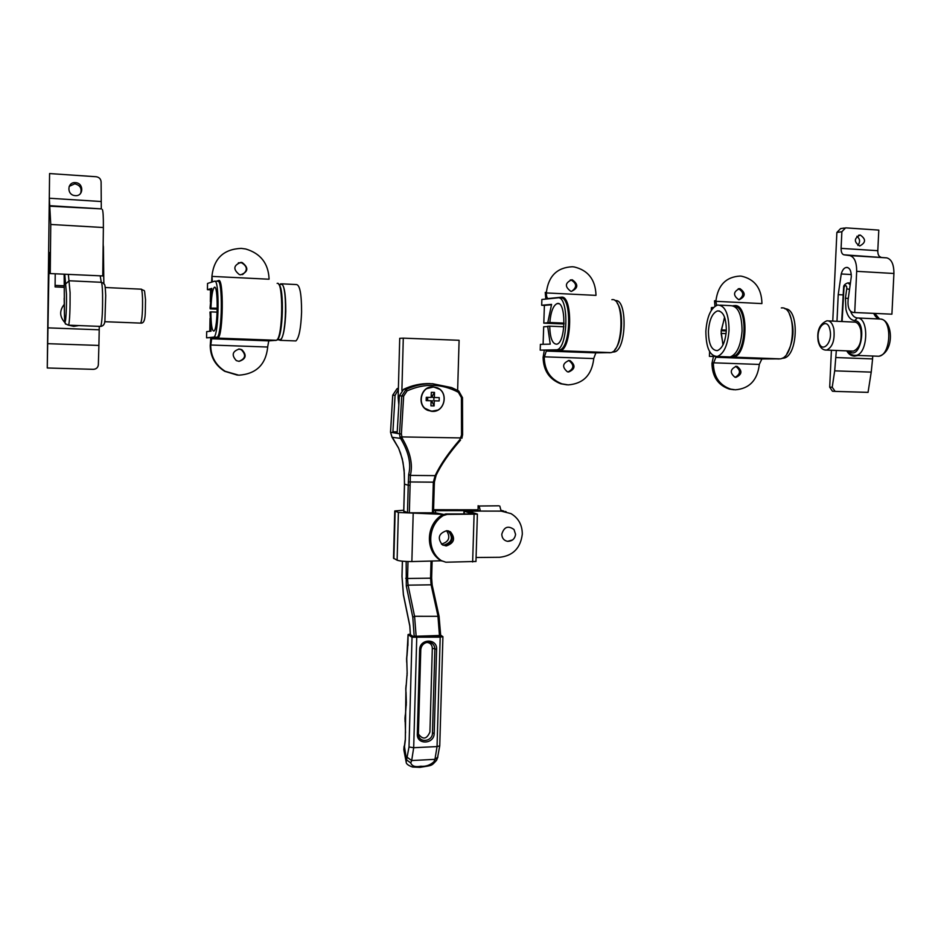 <?xml version="1.0" encoding="UTF-8"?>
<svg xmlns="http://www.w3.org/2000/svg" width="941" height="941" viewBox="0 0 941 941"><rect width="100%" height="100%" fill="white"/><g stroke="black" fill="none" stroke-linecap="round" stroke-linejoin="round"><path stroke-width="1.41" d="M418.416 733.98L418.592 735.474C419.992 743.402 432.613 741.19 432.472 733.063L434.871 649.137C434.695 645.22 432.742 642.879 429.025 642.127L429.014 642.127C424.25 642.162 421.509 644.632 420.78 649.525L418.427 733.745L417.31 734.039L419.662 649.772C419.592 638.551 437.365 638.127 436.612 649.302L434.213 733.262C434.295 744.331 416.616 745.178 417.31 734.039M418.427 734.015C422.909 739.991 426.744 739.308 429.931 732.004L432.319 648.302C432.166 645.055 430.555 643.115 427.473 642.491L425.614 642.574M432.307 411.393C445.022 412.311 448.998 391.832 436.918 387.657L433.001 386.845C420.521 385.857 416.216 405.842 427.92 410.405L432.307 411.393M431.131 411.311L437.494 410.147M439.365 389.151L433.307 386.857M402.43 561.189L402.019 576.41L403.418 594.594L409.817 625.671L410.405 634.716L414.24 637.151L412.793 617.225L406.312 586.067L406.171 561.459M440.611 635.504L440.647 636.575L439.553 636.786L414.24 637.151M398.361 389.503L395.079 395.385L392.762 395.173L390.562 432.213L399.513 433.825L401.772 395.996L399.384 395.773L397.184 432.531L392.915 431.766L395.079 395.385M392.915 431.766L397.231 431.848M399.384 395.773L403.665 389.28L406.077 389.456C414.569 385.422 423.426 383.516 432.66 383.74L451.586 387.586L458.62 390.903L451.586 387.586M430.119 383.599C420.933 383.363 412.111 385.257 403.665 389.28M393.385 439.059L398.619 448.163L402.254 458.738L404.112 469.865L404.512 484.145L408.229 485.238L408.7 474.405C411.311 463.972 408.712 452.162 400.901 438.965L400.019 437.13L401.701 436.942L402.43 438.647C410.382 452.315 413.028 464.56 410.37 475.405L409.335 512.786M432.413 512.81L433.342 482.18L435.154 475.628C440.235 464.83 448.481 452.821 459.89 439.623L461.537 435.06L461.419 397.62L458.349 392.279C441.694 383.505 424.603 383.046 407.1 390.891L403.654 396.114L401.395 433.977L401.925 436.906L460.867 437.93M436.942 759.375L436.506 760.399C431.166 766.056 432.942 765.245 419.98 767.35L412.499 767.021C408.171 765.445 406.053 763.786 406.171 762.057L409.006 747.001L412.029 637.21L440.2 637.163L442.917 636.657L440.682 635.187M410.37 634.069L408.076 634.563L406.735 658.912L407.159 673.321L405.924 688.706L405.324 740.249L403.983 750.6L406.1 761.681M412.029 637.21L408.206 634.775M410.746 762.916C411.946 766.186 415.299 767.291 420.803 766.233C425.673 766.739 430.061 765.233 433.989 761.704L434.965 759.34L411.688 760.54L410.746 762.916L406.477 759.822L404.348 745.625M408.7 474.405L410.37 475.405L435.154 475.628L436.295 474.982M459.89 439.623L460.561 440.047C449.269 452.962 441.129 464.713 436.118 475.287L434.366 482.145M461.066 437.977L461.89 438.271L462.537 434.954M390.562 432.19L392.079 437.271L402.43 438.647M457.632 390.362L459.102 340.289L403.289 338.148L401.889 390.468M403.289 338.148L399.725 338.313L398.137 397.796L398.831 405.018M433.319 387.01L426.355 388.751M432.378 411.252C444.928 412.158 448.857 391.938 436.93 387.81L433.06 386.998C420.733 386.022 416.475 405.771 428.037 410.264L432.378 411.252M426.273 397.302L431.178 397.431L431.319 392.338L434.507 392.421L434.354 397.514L439.247 397.643L439.153 400.948L434.26 400.831L434.119 405.924L430.943 405.842L431.084 400.748L426.179 400.631L426.273 397.302M431.084 400.748L427.626 400.525L427.72 397.349M426.179 400.631L427.626 400.525M439.153 400.948L434.26 400.831M434.354 397.514L432.401 397.349L432.448 395.773L431.225 395.738M424.638 408.182L431.166 411.158M432.307 400.643L432.26 402.207L431.037 402.183M433.907 397.478L433.813 400.678M434.507 392.421L432.448 395.773M434.119 405.924L432.26 402.207M442.552 544.933L444.081 545.086C452.092 542.298 453.491 537.605 448.281 531.006L447.975 530.818M441.423 544.074L441.529 544.074C449.033 541.793 450.704 537.335 446.563 530.7M505.317 511.481L506.129 511.728M478.851 510.61L433.542 510.681M435.483 512.81L435.554 510.54M403.736 511.034L407.888 512.774L435.283 512.81L443.376 514.374L398.396 512.48L394.761 510.951L403.76 510.21M441.294 560.777L411.864 561.577C404.606 561.554 399.69 561.095 397.114 560.201L393.514 558.189L394.761 511.069M433.566 509.716L477.981 509.799M501.141 510.316L503.847 511.104M446.657 530.7C438.659 533.406 437.2 538.099 442.294 544.768L446.222 545.945C454.268 543.145 455.679 538.428 450.433 531.794L446.657 530.7M442.905 545.133L444.846 545.392C452.88 542.604 454.28 537.899 449.057 531.289L448.375 530.9M445.858 513.927L472.629 513.951L463.972 511.081L480.416 511.081L468.642 511.234L477.393 514.115L447.234 514.386L443.364 515.527L441.988 515.068L445.858 513.927L447.234 514.386M476.075 557.484L499.695 557.284C513.01 555.79 520.549 548.074 522.302 534.147C522.255 524.972 518.491 518.126 510.998 513.621L501.141 511.116L480.416 511.081L479.134 506.011L498.883 505.799L479.134 506.011M475.958 561.471L445.846 562.212L441.423 560.671C426.332 550.967 427.426 524.96 443.364 515.527M442.047 561.107L440.059 560.083C425.014 550.403 426.097 524.466 441.988 515.068M478.24 505.752L478.099 510.375L478.993 510.645M478.099 510.375L478.11 505.682M499.812 506.07L501.141 511.116M507.575 541.346C512.21 541.24 514.868 538.911 515.562 534.347L514.021 529.536C508.128 525.313 504.047 526.866 501.788 534.217C501.976 538.181 503.894 540.557 507.564 541.346L512.516 539.969M569.023 360.497C562.447 363.285 561.906 367.049 567.388 371.789L568.635 371.989C575.222 369.143 575.739 365.367 570.175 360.674L569.023 360.497M571.799 279.783C564.976 282.876 564.635 286.711 570.787 291.275L571.399 291.345C578.245 288.193 578.55 284.358 572.316 279.83L571.799 279.783M571.587 291.357C577.115 287.358 576.962 283.57 571.116 279.995L570.305 279.924M546.38 292.933L546.403 292.275C548.485 276.042 557.107 267.538 572.246 266.75L574.151 266.938C588.043 270.232 595.312 279.501 595.982 294.733L595.959 295.38L546.38 292.933C546.38 296.439 546.992 298.309 548.203 298.544L561.201 297.215C573.057 294.486 572.128 348.946 560.307 350.746L546.262 351.052L544.239 357.474C544.592 370.613 550.509 379.399 561.953 383.846L568.188 384.893C583.173 383.728 591.666 375.165 593.689 359.215L593.712 358.568L544.263 356.815M611.873 299.685C624.612 297.038 623.648 350.864 610.944 352.616L595.865 352.863L593.712 358.568M568.07 371.93C574.104 368.684 574.41 364.932 568.987 360.674L568.282 360.532M567 384.834L560.789 383.787C549.356 379.364 543.451 370.589 543.098 357.474L544.31 350.217M545.827 299.073L545.251 292.404L546.403 292.275M564.071 323.998L543.804 323.139L549.838 322.492L564.094 323.116M551.402 304.766L544.392 305.402L543.804 323.139M544.392 305.402L541.687 305.272L541.875 299.473L557.707 297.874C569.14 295.239 568.246 348.052 556.837 349.805L540.205 350.134L540.393 344.359L550.226 344.135L547.674 326.28L549.709 326.174C550.097 338.184 552.461 344.183 556.801 344.194C566.023 342.689 566.282 300.014 557.048 303.614C553.214 305.507 550.803 311.8 549.838 322.492M560.483 298.003C571.963 295.38 571.058 348.158 559.601 349.911L540.205 350.134M547.662 326.539L543.686 326.75L543.098 344.288M563.882 326.774L549.709 326.174M615.238 300.661C627.635 298.121 626.694 350.252 614.32 351.934L612.238 352.075M599.029 352.181L596.276 352.193M617.214 303.296C624.071 311.765 622.542 341.806 614.896 349.57M596.371 352.075L593.736 352.099M547.791 322.622L551.567 304.378L541.687 305.272M239.296 349.029C232.333 351.287 231.357 355.157 236.344 360.626L239.061 361.356C246.095 358.991 247.013 355.098 241.825 349.676L239.296 349.029M238.873 361.344C245.577 358.756 246.377 354.863 241.261 349.687L238.614 349.04M240.967 262.374C233.427 265.244 232.874 269.314 239.308 274.549L240.731 274.796C248.33 271.784 248.812 267.714 242.166 262.551L240.967 262.374M242.507 274.619C247.871 270.396 247.565 266.444 241.59 262.762L238.344 262.821M211.96 276.395L211.984 275.701C214.078 258.257 223.829 249.153 241.237 248.377L245.672 248.977C260.445 253.364 268.244 263.209 269.055 278.524L269.032 279.218L211.96 276.395L212.384 281.912M215.36 281.547L218.571 280.547C223.911 277.242 223.252 335.925 217.936 338.125L211.654 338.772L210.725 345.712C210.949 356.839 215.783 365.379 225.217 371.319L238.791 375.2C255.999 373.989 265.609 364.826 267.632 347.711L267.644 347.029L210.737 345.006M277.136 283.394C283.664 280.195 282.959 338.148 276.454 340.289L268.761 340.865L267.644 347.029M237.403 375.13L224.687 371.295C215.266 365.367 210.443 356.839 210.219 345.735L210.796 337.866M219.194 332.149C222.088 324.316 222.782 294.98 220.265 286.84M211.607 282.159L211.984 275.701M280.818 325.715L281.947 311.306L281.571 298.568M217.253 309.166L210.208 308.86L213.207 308.248L210.055 308.119L217.277 308.201M211.607 289.51L210.549 289.816L210.337 301.743M210.219 308.13L210.208 308.86M210.549 289.816L207.432 289.663L207.538 283.441L214.548 281.23C219.641 278.042 219.006 334.961 213.936 337.101L206.573 337.843L206.679 331.632L211.031 331.161L209.984 312.047L210.878 311.883C210.996 324.763 212.019 331.161 213.948 331.067C218.041 329.232 218.347 283.265 214.23 287.428C212.525 289.581 211.431 296.415 210.949 307.93M269.455 340.03L268.056 339.972M217.759 281.383C222.911 278.207 222.276 335.09 217.136 337.231L206.573 337.843M210.031 318.352L209.808 331.303M217.159 312.141L210.878 311.883M281.03 284.453C287.428 281.383 286.734 337.501 280.359 339.572L276.936 339.889M272.502 340.136L271.09 340.219M278.818 284.547C284.417 287.299 283.029 337.243 277.313 339.395M210.055 308.119L211.796 288.405L207.432 289.663M736.344 366.32C730.122 369.178 729.675 372.824 734.98 377.259L735.886 377.376C742.108 374.483 742.543 370.836 737.179 366.425L736.344 366.32M739.614 288.616C733.204 291.686 732.91 295.392 738.709 299.697L739.144 299.744C745.554 296.627 745.837 292.922 739.991 288.652L739.614 288.616M715.925 301.32L715.948 300.685C718.018 285.064 726.087 276.854 740.144 276.066L741.52 276.195C754.588 279.171 761.398 288.099 761.928 302.967L761.892 303.59L715.925 301.32L716.56 305.355M732.98 305.743L734.403 305.649C749.165 303.19 748.119 355.51 733.392 357.133L715.889 357.274L713.372 363.438C713.701 376.729 719.512 385.304 730.828 389.162L735.356 389.797C749.271 388.668 757.234 380.423 759.246 365.049L759.269 364.438L713.407 362.814M781.312 307.93C796.804 305.543 795.733 357.298 780.277 358.862L761.881 358.956L759.269 364.438M735.18 377.294C740.72 373.906 740.896 370.272 735.721 366.414L735.509 366.367M733.898 389.739L729.381 389.103C718.077 385.245 712.266 376.694 711.949 363.426L713.454 356.463M714.948 306.26L714.513 300.791L715.948 300.685M738.956 299.732C744.155 295.803 744.002 292.157 738.509 288.781L738.25 288.746M726.299 330.95L721.206 330.726M711.29 310.412L711.408 307.601L713.572 307.46M715.031 356.451L709.408 356.368L709.608 351.605M721.112 333.408L723.064 344.759M726.076 333.608L721.241 333.408M726.334 330.091L721.265 329.879M784.959 308.848C799.662 307.942 798.086 356.78 783.394 358.203L782.23 358.321M764.774 358.286L761.434 358.286M734.533 306.413C748.283 306.166 746.507 354.898 732.745 356.321L731.639 356.439M714.678 356.357L709.408 356.368M789.358 313.894C794.933 327.468 794.11 340.736 786.911 353.687M762.316 358.192L759.293 358.192M724.629 317.364L721.394 329.868M708.42 331.103C709.314 319.728 712.349 313 717.513 310.906C723.241 311.118 726.181 317.646 726.323 330.467C725.382 341.877 722.37 348.593 717.277 350.628C711.478 350.381 708.526 343.865 708.42 331.103M722.97 344.959L721.147 331.644L724.558 317.164M720.23 305.155L730.487 305.649C738.015 305.931 741.873 314.365 742.061 330.938C740.826 345.665 736.874 354.334 730.192 356.945L727.534 356.839M729.028 330.373C727.816 345.147 723.911 353.84 717.324 356.463C709.808 356.133 705.985 347.711 705.856 331.197C706.997 316.47 710.925 307.742 717.63 305.025C725.052 305.307 728.852 313.753 729.028 330.373M281.912 283.841L296.274 284.547C299.803 284.617 301.579 293.78 301.59 312.024C300.944 328.268 299.05 337.901 295.909 340.924L294.662 340.877M279.465 285.311L280.724 283.794C284.1 283.853 285.793 293.039 285.793 311.342C285.17 327.644 283.359 337.313 280.359 340.348L278.642 339.795M68.364 274.454L70.093 292.616C70.187 309.53 69.716 320.375 68.681 325.186L73.751 326.351L78.821 325.574M75.268 195.634C83.796 196.504 83.972 182.919 75.445 182.648L75.421 182.648C67.176 181.766 66.54 194.811 74.798 195.587L75.268 195.634M80.597 193.399C82.055 188.341 80.103 185.154 74.751 183.824L69.175 186.365M49.579 173.556L47.262 367.978L49.261 252.506L50.085 273.56L102.757 275.936L103.381 227.522L50.755 224.464L49.32 198.233L49.579 173.556L96.229 176.743C99.217 177.237 100.852 178.966 101.11 181.931L101.299 208.878L49.567 205.679M47.262 367.978L93.347 369.343C96.288 369.131 97.97 367.59 98.358 364.743L98.899 345.441L47.732 343.677M64.259 304.39C59.177 310.742 59.518 316.964 65.305 323.045M47.967 327.868L99.217 329.797L99.264 326.362M55.225 273.819L55.084 286.911L64.117 287.323M48.556 272.031L49.802 272.09M50.085 273.56L102.757 275.936M50.238 273.396L50.755 224.464M50.167 206.208L101.299 208.878M102.298 209.431C103.087 210.737 103.451 216.771 103.381 227.522M99.217 329.797L98.899 345.441M55.096 285.37L64.117 285.782M846.759 350.875C848.523 354.134 851.099 355.898 854.463 356.145L858.11 355.451M859.698 245.966C865.943 242.719 866.12 239.073 860.215 235.027L860.215 235.027C853.969 238.238 853.769 241.884 859.639 245.966L859.698 245.966M857.851 245.401C860.403 241.978 860.098 238.932 856.933 236.262M853.252 312.459L891.915 314.176L853.252 312.459C849.253 311.659 847.535 307.413 848.112 299.732L851.299 276.63C851.264 270.773 849.711 267.703 846.653 267.432L846.088 267.503C843.924 268.009 842.313 270.173 841.254 273.972L838.219 294.651L836.984 321.293M835.102 391.385L832.456 391.233L829.703 387.163L832.22 387.245L835.161 391.397L868.049 392.373L871.225 372.118L834.691 370.848L836.337 350.464M832.22 387.245L834.691 370.848M835.996 357.545L872.578 358.921L872.719 356.016M891.915 314.176L893.915 273.49L856.675 271.326C856.71 262.186 854.404 256.94 849.77 255.587L843.901 254.799C842.007 254.246 841.066 252.094 841.089 248.365L841.866 231.733L836.878 232.451L832.761 321.104M854.734 312.377L856.675 271.326M849.77 255.587L886.775 257.869L843.901 254.799M841.866 231.733L845.618 227.851L878.8 230.11L877.8 250.694C877.777 254.388 878.753 256.517 880.705 257.081M831.409 350.264L829.703 387.163M836.878 232.451L840.607 228.592L844.336 228.04M872.578 358.921L871.225 372.118M886.775 257.869C891.562 259.234 893.938 264.433 893.915 273.49M828.539 320.905L853.652 322.069C857.051 321.798 859.439 324.469 860.815 330.056C862.015 341.16 859.568 348.194 853.475 351.134L851.734 351.064M405.371 715.513L406.159 705.127M406.183 685.777L406.971 675.332M406.994 655.959L407.782 645.455M436.612 649.302L432.319 648.302M434.201 485.485L433.425 512.81M432.048 561.389L431.637 578.033L432.107 561.389M439.553 636.786L437.93 615.802L431.107 584.82L408.065 585.149L414.569 616.296L439.071 616.331L440.647 636.575M404.512 484.086L403.783 511.304M407.488 512.633L408.229 485.238L410.076 485.368M408.006 561.53L407.547 578.48L430.555 578.186L431.107 584.82L432.237 585.361L439.071 616.331L440.682 635.446L416.145 636.245L416.122 637.375M398.396 388.115L396.984 388.774L398.384 388.88M392.021 437.189L393.456 439.141M434.354 482.192L434.26 485.462L434.424 482.18L408.253 481.945M432.213 585.69L431.637 578.033L430.555 578.186L431.037 561.401M416.734 637.763L413.687 747.719L437.047 746.578L440.2 637.163M412.793 617.225L414.569 616.296L416.145 636.245L414.263 636.022M409.006 747.001L413.687 747.719L411.688 760.54L407.394 757.446M437.906 757.07L434.965 759.34L437.047 746.578L439.753 745.825L442.917 636.657M405.712 578.303L407.547 578.48L408.065 585.149L406.312 586.067M400.019 437.13L399.513 433.825L401.395 433.977M458.69 390.95L462.431 397.572L458.667 390.927M404.324 473.323L402.995 462.266L400.572 453.268L398.525 448.057L392.032 437.247L390.515 432.201L392.715 395.161L396.984 388.774L392.762 395.173M403.654 396.114L401.772 395.996L406.077 389.456L407.1 390.891M407.912 645.597L408.076 634.634M406.83 662.111L407.159 673.321M407.1 675.485L407.03 673.156M406.018 691.917L406.336 703.127M406.277 705.291L406.218 702.962M405.206 721.629L405.524 732.863M405.324 740.249L405.406 732.674M404.324 746.86L405.195 740.061M439.765 745.719L437.494 758.034L436.506 760.399L433.989 761.704M434.213 733.262L432.472 733.063M420.78 649.525L419.662 649.772M433.178 485.532L434.26 485.462L433.483 512.81M461.537 435.06L462.607 434.989L462.49 397.584L461.419 397.62M458.349 392.279L458.62 390.903M399.255 397.902L398.137 397.796M411.864 561.577L413.181 513.633M397.114 560.201L398.396 512.48M393.879 558.648L395.138 511.292M437.8 513.657L435.283 512.81M470.665 511.916L470.688 511.069M472.641 561.965L474.088 514.398M464.219 513.939L464.301 511.328M609.956 352.746L559.377 350.887M596.065 352.84L546.45 351.017M543.098 357.474L544.239 357.474M558.719 350.04L555.943 349.946M613.367 352.063L612.32 352.028M275.948 340.442L217.524 338.29M268.867 340.83L211.737 338.736M216.736 337.384L213.536 337.266M279.865 339.725L277.16 339.619M779.066 358.98L732.251 357.251M762.128 358.933L716.125 357.251M711.949 363.426L713.372 363.438M49.32 198.233L100.863 201.503M49.65 259.069L48.838 259.034M847.5 267.491L846.653 267.432M841.089 248.365L877.8 250.694M847.806 267.573L846.218 267.479M851.276 274.537L841.254 273.972M842.524 294.874L838.219 294.651M818.517 340.642C820.928 354.545 833.056 343.594 829.997 330.02C827.41 316.058 815.482 327.386 818.517 340.642M818.188 341.301C816.659 330.844 819.54 324.022 826.833 320.822C830.15 320.552 832.491 323.233 833.832 328.856C834.996 340.042 832.609 347.111 826.668 350.076L825.092 350.04M849.064 350.958C860.321 362.297 868.049 321.199 854.687 320.622C850.464 320.069 847.535 316.305 845.924 309.342L845.43 298.179L848.288 298.45M849.57 289.405L846.735 288.805L846.724 286.946C845.783 284.852 844.877 285.099 843.983 287.699L842.101 321.528M850.217 284.829L847.912 282.876C844.853 283.97 843.43 285.476 843.63 287.405L843.983 287.699M876.494 356.157L878.8 356.251C891.127 355.228 892.527 318.658 880.2 319.034L857.322 317.952C869.39 317.564 868.014 354.334 855.934 355.369L853.863 355.333M850.582 311.33C852.181 315.47 854.428 317.67 857.322 317.952L854.687 320.622M880.2 319.034C877.53 318.799 875.377 316.941 873.742 313.447M845.43 298.179L846.735 288.805M140.362 323.092L140.75 323.116C142.115 319.446 142.714 311.142 142.514 298.191C142.244 291.722 141.738 288.711 140.974 289.169L105.204 287.511M100.393 326.398L100.769 326.421C102.134 321.657 102.734 310.871 102.569 294.074C102.357 286.582 101.922 282.653 101.275 282.288L100.24 275.995M103.416 246.554L103.839 283.547M103.098 249L102.957 259.869M64.153 274.243L64.423 313.424C64.694 321.446 65.164 324.963 65.846 323.951L68.399 325.186M64.176 298.215L64.411 313.212C64.788 333.208 66.846 314.576 66.47 294.039L64.753 274.278M65.682 283.923L69.14 280.771L101.275 282.288L103.463 283.194C104.616 286.088 104.957 280.559 105.71 295.556L104.957 319.364C105.074 323.586 103.675 325.939 100.769 326.421L68.681 325.186M404.995 718.148L405.277 714.972M405.806 688.459L406.089 685.248M406.618 658.688L406.9 655.454M427.473 642.491L429.025 642.127C424.226 642.456 421.474 644.926 420.78 649.561L418.427 733.745M406.618 658.759L406.712 662.311M405.794 688.553L405.9 692.094M404.995 718.254L405.089 721.794M404.089 746.378L403.83 749.765M410.347 634.634L409.794 625.977M409.782 625.93L403.407 594.912M403.395 594.853L401.972 576.374L402.383 561.189M403.724 511.292L404.465 484.121M404.465 484.109L404.277 473.511M397.855 388.362L396.984 388.774M447.622 530.759L448.281 531.006M475.958 561.542L477.393 514.115M463.878 513.939L463.96 511.151M449.057 531.289L450.433 531.794M440.059 560.083L441.423 560.671M610.944 352.616L560.307 350.746M595.865 352.863L546.262 351.052M571.116 279.995L572.316 279.83M568.987 360.674L570.175 360.674M561.953 383.846L560.789 383.787M559.601 349.911L556.837 349.805M614.32 351.934L612.556 351.875M558.66 303.696L557.048 303.614M276.454 340.289L217.936 338.125M268.761 340.865L211.654 338.772M217.136 337.231L213.936 337.101M280.359 339.572L277.277 339.454M214.948 287.464L214.23 287.428M780.277 358.862L733.392 357.133M761.881 358.956L715.889 357.274M738.509 288.781L739.991 288.652M735.721 366.414L737.179 366.425M730.828 389.162L729.381 389.103M732.745 356.321L731.922 356.298M783.394 358.203L782.23 358.156M719.512 311L717.513 310.906M730.192 356.945L717.324 356.463M295.909 340.924L280.359 340.348M74.751 183.824L75.445 182.648M858.557 235.25L860.215 235.027M847.888 267.609L846.088 267.503M834.561 391.315L832.456 391.233M818.2 341.36C819.682 347.37 822.505 350.275 826.668 350.076L853.475 351.134M841.677 321.516L843.618 287.464M881.117 319.152C893.056 320.975 894.703 352.063 878.8 356.251L855.934 355.369C852.534 355.604 849.805 354.11 847.759 350.911M850.476 283.018L848.547 282.912M874.836 313.494L879.529 318.952M141.35 289.169C145.584 292.11 143.961 287.37 145.526 299.603C145.161 312.694 146.137 323.704 140.75 323.116L104.627 321.693M103.169 244.037L103.416 248.812M103.122 259.834L103.91 283.617"/></g></svg>
